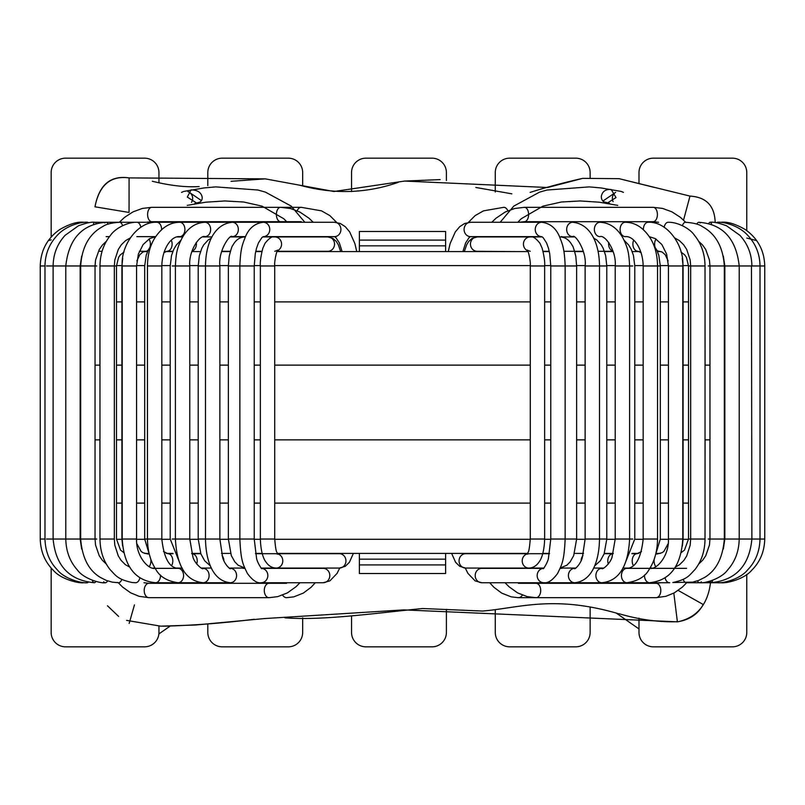 <?xml version="1.0" encoding="UTF-8"?>
<svg xmlns="http://www.w3.org/2000/svg" width="805" height="805" viewBox="0 0 805 805"><rect width="100%" height="100%" fill="white"/><g stroke="black" fill="none" stroke-linecap="round" stroke-linejoin="round"><path stroke-width="1.21" d="M331.962 553.407L349.803 553.407M660.372 553.407L657.313 553.407M638.697 553.407L632.026 553.407M613.33 553.407L604.313 553.407M583.534 553.407L574.468 553.407L583.534 553.407M549.513 553.407L542.842 553.407M527.506 553.407L277.494 553.407M262.158 553.407L255.487 553.407M230.532 553.407L221.466 553.407M200.687 553.407L191.671 553.407M172.974 553.407L166.303 553.407M147.687 553.407L144.628 553.407M143.924 251.593L147.536 251.593M165.528 251.593L172.793 251.593M191.872 251.593L200.485 251.593M221.667 251.593L230.3 251.593M255.698 251.593L261.897 251.593M276.92 251.593L528.08 251.593M543.103 251.593L549.302 251.593M574.7 251.593L583.333 251.593M604.515 251.593L613.128 251.593M632.207 251.593L639.472 251.593M657.464 251.593L661.076 251.593M359.382 564.909L445.618 564.909L445.618 573.532L359.382 573.532L359.382 553.407M445.618 564.909L445.618 553.407M445.618 559.163L359.382 559.163M445.618 245.837L359.382 245.837L359.382 231.468L445.618 231.468L445.618 251.593M359.382 251.593L359.382 245.837M638.989 618.19L638.989 632.458A14.369 14.369 0 0 0 653.358 646.828L732.409 646.828A14.369 14.369 0 0 0 746.778 632.458L746.778 574.438M746.778 230.602L746.778 172.542A14.369 14.369 0 0 0 732.409 158.172L653.358 158.172A14.369 14.369 0 0 0 638.989 172.542L638.989 183.077M158.947 182.624L158.947 172.542A14.369 14.369 0 0 0 144.578 158.172L65.527 158.172A14.369 14.369 0 0 0 51.158 172.542L51.158 237.032M302.67 185.875L302.67 172.542A14.369 14.369 0 0 0 288.301 158.172L222.19 158.172A14.369 14.369 0 0 0 207.811 172.542L207.811 185.643M446.393 180.501L446.393 172.542A14.369 14.369 0 0 0 432.023 158.172L365.913 158.172A14.369 14.369 0 0 0 351.544 172.542L351.544 191.56M590.125 177.513L590.125 172.542A14.369 14.369 0 0 0 575.746 158.172L509.635 158.172A14.369 14.369 0 0 0 495.266 172.542L495.266 191.962M51.158 567.998L51.158 632.458A14.369 14.369 0 0 0 65.527 646.828L144.578 646.828A14.369 14.369 0 0 0 158.947 632.458L158.947 626.109M207.811 623.945L207.811 632.458A14.369 14.369 0 0 0 222.19 646.828L288.301 646.828A14.369 14.369 0 0 0 302.67 632.458L302.67 617.868M446.393 609.345L446.393 632.458A14.369 14.369 0 0 1 432.023 646.828L365.913 646.828A14.369 14.369 0 0 1 351.544 632.458L351.544 616.389M590.125 607.534L590.125 632.458A14.369 14.369 0 0 1 575.746 646.828L509.635 646.828A14.369 14.369 0 0 1 495.266 632.458L495.266 609.737M688.517 503.105L683.093 503.105M668.422 503.105L660.311 503.105M643.175 503.105L634.783 503.105M615.221 503.105L606.789 503.105M585.134 503.105L576.632 503.105M550.771 503.105L544.643 503.105M530.274 503.105L274.726 503.105M260.357 503.105L254.229 503.105M228.368 503.105L219.866 503.105M198.211 503.105L189.779 503.105M170.217 503.105L161.825 503.105M144.689 503.105L136.578 503.105M121.907 503.105L116.484 503.105M688.517 301.895L683.093 301.895M668.422 301.895L660.311 301.895M643.175 301.895L634.783 301.895M615.221 301.895L606.789 301.895M585.134 301.895L576.632 301.895M550.771 301.895L544.643 301.895M530.274 301.895L274.726 301.895M260.357 301.895L254.229 301.895M228.368 301.895L219.866 301.895M198.211 301.895L189.779 301.895M170.217 301.895L161.825 301.895M144.689 301.895L136.578 301.895M121.907 301.895L116.484 301.895M613.098 201.632A7.185 7.185 0 0 1 612.333 198.412A7.185 7.185 0 0 0 613.098 201.632A7.185 7.185 0 0 1 615.664 192.355A7.185 7.185 0 0 0 612.333 198.412A7.185 7.185 0 0 1 615.664 192.355M616.69 613.199A7.185 7.185 0 0 0 619.206 613.772A7.185 7.185 0 0 1 616.69 613.199A7.185 7.185 0 0 0 616.711 613.199C552.794 594.935 518.923 608.027 482.547 611.055L422.504 608.51C372.011 613.581 321.899 620.675 284.92 617.827M507.814 210.789A7.185 4.699 -90 0 0 503.789 207.318L483.503 210.85L475.131 215.609L468.319 222.442M191.479 202.357A7.185 7.185 0 0 0 192.667 198.412A7.185 7.185 0 0 1 191.479 202.357A7.185 7.185 0 0 0 192.667 198.412A7.185 7.185 0 0 1 191.479 202.357A7.185 7.185 0 0 0 187.978 191.671A7.185 7.185 0 0 1 189.507 192.465A7.185 7.185 0 0 0 187.978 191.671A7.185 7.185 0 0 1 192.667 198.412A7.185 7.185 0 0 0 189.507 192.465A7.185 7.185 0 0 1 192.667 198.412A7.185 7.185 0 0 0 187.978 191.671M297.186 210.789A7.185 4.699 -90 0 1 301.211 207.318L321.497 210.85L329.869 215.609L336.681 222.442M601.335 196.249C601.204 199.952 603.086 202.286 606.97 203.252L616.016 197.587L611.196 189.497C605.672 189.095 602.392 191.349 601.335 196.249M202.035 196.521C200.837 192.184 197.175 189.97 191.047 189.889L187.324 197.064L197.054 203.323C201.059 202.186 202.719 199.922 202.035 196.521M254.36 619.266C223.579 623.1 193.12 625.415 162.972 626.22M118.627 616.429L107.478 605.783M94.98 206.865C99.116 184.848 110.456 175.198 129.001 177.905M152.306 181.246C170.107 185.633 185.724 187.404 199.147 186.569M231.045 181.306L265.268 178.861M299.541 185.14C333.33 194.478 366.215 193.552 398.193 182.363M404.603 181.065L440.154 179.606M475.846 187.474L511.849 193.824M530.113 192.415C545.156 187.595 562.705 182.906 582.729 178.348M619.055 178.67L654.505 187.464M129.072 177.905L129.052 212.45L94.99 206.815C99.216 185.059 110.577 175.42 129.072 177.905L265.268 178.861L333.954 191.51L404.603 181.065L547.662 187.515L582.729 178.348L619.055 178.67L689.986 196.088C706.025 197.054 714.407 205.567 715.132 221.647M710.714 580.999C708.32 603.68 697.543 617.244 678.384 621.681C659.486 622.386 639.754 619.749 619.206 613.772M683.546 220.107L689.986 196.088C706.206 197.094 714.609 205.818 715.192 222.271M678.182 590.427L703.208 604.495C698.026 614.155 689.422 619.931 677.387 621.822L403.828 609.888L264.785 618.542L195.424 625.022L160.748 626.169L126.576 620.373M677.387 621.822L673.825 593.124M688.506 539.29L683.093 539.29M668.422 539.29L660.311 539.29M643.175 539.29L634.783 539.29M615.221 539.29L606.789 539.29M585.134 539.29L576.632 539.29M550.761 539.29L544.643 539.29M530.274 539.29L274.726 539.29M260.357 539.29L254.239 539.29M228.368 539.29L219.866 539.29M198.211 539.29L189.779 539.29M170.217 539.29L161.825 539.29M144.689 539.29L136.578 539.29M121.907 539.29L116.494 539.29M116.494 265.59L121.907 265.59M136.578 265.59L144.689 265.59M161.825 265.59L170.217 265.59M189.779 265.59L198.211 265.59M219.876 265.59L228.368 265.59M254.239 265.59L260.357 265.59M274.726 265.59L530.274 265.59M544.643 265.59L550.761 265.59M576.632 265.59L585.124 265.59M606.789 265.59L615.221 265.59M634.783 265.59L643.175 265.59M660.311 265.59L668.422 265.59M683.093 265.59L688.506 265.59M359.382 240.091L445.618 240.091M724.842 439.872L724.329 439.872M709.96 439.872L705.029 439.872M688.517 439.872L683.093 439.872M668.422 439.872L660.311 439.872M643.175 439.872L634.783 439.872M615.221 439.872L606.789 439.872M585.134 439.872L576.632 439.872M550.771 439.872L544.643 439.872M530.274 439.872L274.726 439.872M260.357 439.872L254.229 439.872M228.368 439.872L219.866 439.872M198.211 439.872L189.779 439.872M170.217 439.872L161.825 439.872M144.689 439.872L136.578 439.872M121.907 439.872L116.484 439.872M99.971 439.872L95.04 439.872M80.671 439.872L80.158 439.872M724.842 365.128L724.329 365.128M709.96 365.128L705.029 365.128M688.517 365.128L683.093 365.128M668.422 365.128L660.311 365.128M643.175 365.128L634.783 365.128M615.221 365.128L606.789 365.128M585.134 365.128L576.632 365.128M550.771 365.128L544.643 365.128M530.274 365.128L274.726 365.128M260.357 365.128L254.229 365.128M228.368 365.128L219.866 365.128M198.211 365.128L189.779 365.128M170.217 365.128L161.825 365.128M144.689 365.128L136.578 365.128M121.907 365.128L116.484 365.128M99.971 365.128L95.04 365.128M80.671 365.128L80.158 365.128M661.036 582.729L656.035 583.303A7.185 4.76 -90 0 1 658.49 584.329A7.185 4.76 -90 0 1 660.623 592.41A7.185 4.76 -90 0 1 656.035 597.682L518.4 597.682A7.185 5.192 -90 0 0 522.375 595.106M491.785 222.271L496.001 218.225L505.138 212.047L514.506 208.525L524.377 207.318A7.185 4.246 90 0 1 528.412 212.268A7.185 4.246 90 0 1 526.883 220.298A7.185 4.246 90 0 1 524.377 221.697L518.873 222.271M524.377 207.318L653.147 207.318A7.185 4.246 90 0 1 657.192 212.268A7.185 4.246 90 0 1 655.662 220.298A7.185 4.246 90 0 1 653.147 221.697L524.377 221.697M505.037 582.729L508.991 586.734L517.605 592.893L527.265 596.636L535.949 597.682A7.185 4.76 -90 0 0 540.537 592.41A7.185 4.76 -90 0 0 538.404 584.329A7.185 4.76 -90 0 0 535.949 583.303L518.4 583.303M721.069 582.589A7.185 1.278 90 0 0 721.32 582.729L710.694 582.729A7.185 2.737 90 0 0 712.526 580.878M708.229 539.038L764.75 539.038C764.428 551.536 760.081 561.95 751.709 570.262C744.142 579.318 726.311 583.504 721.32 582.729M708.229 265.962L764.75 265.962L764.75 539.038M721.049 222.442A7.185 0.845 -90 0 1 721.23 222.271C727.448 221.506 735.438 223.921 745.209 229.506C757.807 238.361 764.317 250.516 764.75 265.962M716.853 582.236A7.185 2.093 90 0 0 717.607 582.729L711.248 582.729M717.607 582.729C722.276 583.534 740.107 579.298 747.483 570.051C755.482 561.89 759.658 551.546 760.021 539.038L758.531 539.038M760.021 539.038L760.021 265.962L758.531 265.962M716.621 222.804A7.185 1.68 -90 0 1 717.255 222.271A7.185 1.68 -90 0 1 718.02 223.066M709.135 581.462A7.185 2.737 90 0 0 710.694 582.729L699.686 582.729A7.185 3.411 90 0 0 701.336 581.824M710.694 582.729C735.619 580.385 749.344 565.824 751.88 539.038L751.457 539.038M751.88 539.038L751.457 265.962M708.742 223.599A7.185 2.324 -90 0 1 710.091 222.271A7.185 2.324 -90 0 1 711.54 223.83M697.402 580.888A7.185 3.411 90 0 0 699.686 582.729L686.534 582.729A7.185 3.965 90 0 0 687.691 582.418M696.818 224.162A7.185 3.029 -90 0 1 698.871 222.271C722.749 224.102 736.203 238.672 739.211 265.962L739.211 539.038C738.95 551.355 735.066 561.689 727.549 570.041C721.572 578.594 704.637 583.605 699.686 582.729M698.871 222.271A7.185 3.029 -90 0 1 700.179 222.975M683.173 579.369A7.185 3.965 90 0 0 686.534 582.729L718.362 582.729M682.439 225.662A7.185 3.592 -90 0 1 685.488 222.271A7.185 3.592 -90 0 1 686.323 222.462M665.091 577.738A7.185 4.538 90 0 0 669.408 582.729A7.185 4.538 90 0 0 669.74 582.709M674.993 567.304L679.611 564.677L683.898 560.381L686.705 555.963L690.187 545.166L690.66 539.038L688.517 539.038L705.029 539.038C704.868 551.063 701.477 561.286 694.846 569.698C689.301 575.203 687.933 579.238 672.839 582.528L692.713 582.146L698.649 580.435L704.466 577.517C716.209 570.614 722.83 557.795 724.329 539.038L724.329 265.962C723.061 246.823 715.595 233.621 701.92 226.366C699.012 224.233 693.538 222.874 685.488 222.271M690.66 539.038L690.66 265.962L688.517 265.962L705.029 265.962C704.868 253.927 701.326 243.684 694.403 235.221C690.046 228.62 677.75 222.12 668.754 222.281L668.15 222.271A7.185 4.186 -90 0 1 668.2 222.271M664.185 227.191A7.185 4.186 -90 0 1 668.15 222.271M644.513 575.001A7.185 5.051 90 0 0 648.81 582.649A7.185 5.051 90 0 0 649.555 582.729L669.408 582.729M626.944 568.36A7.185 5.524 90 0 0 621.51 574.227A7.185 5.524 90 0 0 624.962 582.246A7.185 5.524 90 0 0 626.944 582.729C638.013 581.13 645.499 576.541 649.414 568.954C654.646 560.874 657.363 550.902 657.544 539.038L643.175 539.038C641.072 558.076 635.668 567.847 626.944 568.36L649.555 568.36C656.689 570.121 669.186 555.762 668.422 539.038L683.093 539.038L682.368 546.072M668.422 539.038L668.422 265.962L683.093 265.962L683.093 539.038M643.386 229.656A7.185 4.729 -90 0 1 647.129 222.422A7.185 4.729 -90 0 1 648.116 222.271C667.405 221.214 684.411 245.837 682.791 265.962L682.791 539.038C681.05 566.056 669.971 580.616 649.555 582.729L601.838 582.729A7.185 5.947 90 0 1 598.538 581.522A7.185 5.947 90 0 1 596.153 573.462A7.185 5.947 90 0 1 601.838 568.36C601.848 570.514 610.059 563.872 612.001 557.372L615.221 539.038L632.77 539.038M524.186 568.36L522.012 568.068M643.175 539.038L643.175 265.962L660.311 265.962L660.311 539.038L654.455 558.408M643.175 265.962C642.823 248.433 633.434 235.674 625.314 236.64A7.185 5.233 -90 0 1 620.212 230.995A7.185 5.233 -90 0 1 623.13 222.925A7.185 5.233 -90 0 1 625.314 222.271C635.175 222.351 643.537 227.704 650.39 238.33C654.998 245.767 657.383 254.974 657.544 265.962L657.544 539.038M615.221 539.038L615.221 265.962L632.77 265.962M615.221 265.962C616.57 250.878 605.068 234.537 600.027 236.64A7.185 5.675 -90 0 1 594.654 231.76A7.185 5.675 -90 0 1 596.586 223.75A7.185 5.675 -90 0 1 600.027 222.271C609.616 222.733 617.264 228.016 622.99 238.119C628.101 248.363 628.947 253.303 629.601 265.962L629.601 539.038C628.343 562.906 620.917 580.938 601.838 582.729L574.72 582.729A7.185 6.299 90 0 1 570.151 580.496A7.185 6.299 90 0 1 568.924 572.707A7.185 6.299 90 0 1 574.72 568.36C573.683 570.332 580.254 565.07 582.317 557.714L585.134 539.038L606.175 539.038M585.134 539.038L585.134 265.962L606.175 265.962M585.134 265.962C586.936 250.929 574.75 233.45 572.727 236.64A7.185 6.068 -90 0 1 567.233 232.504A7.185 6.068 -90 0 1 568.078 224.847A7.185 6.068 -90 0 1 572.727 222.271C591.474 224.062 599.383 245.042 599.504 265.962L599.504 539.038C599.222 559.656 592.671 581.009 574.72 582.729L543.798 582.729A7.185 6.631 90 0 1 538.072 579.157A7.185 6.631 90 0 1 543.405 568.37L481.833 568.36A7.185 6.631 90 0 0 476.087 571.963A7.185 6.631 90 0 0 476.097 579.157A7.185 6.631 90 0 0 481.823 582.729L475.141 580.898L467.936 573.402L465.29 568.068M543.798 568.36L543.284 568.451C542.61 570.403 548.064 562.061 548.467 558.066L550.771 539.038L576.632 539.038L573.683 555.591L570.222 561.81L566.861 565.211L560.3 567.978M550.771 539.038L550.771 265.962L576.632 265.962L576.632 539.038M550.771 265.962L549.704 253.615L548.457 248.181L546.535 242.879L543.093 237.576L541.674 236.64A7.185 6.43 -90 0 1 535.919 226.255A7.185 6.43 -90 0 1 541.674 222.271C550.177 223.257 556.235 228.318 559.847 237.445C562.162 243.734 564.486 247.739 565.14 265.962L565.14 539.038C564.124 562.252 561.578 564.869 557.624 573.432C552.532 580.325 547.933 583.424 543.798 582.729L481.833 582.729M541.674 236.64L470.523 236.64A7.185 6.43 -90 0 1 464.767 226.255A7.185 6.43 -90 0 1 470.523 222.271L464.626 223.508L459.715 226.688L455.308 231.921L450.106 243.593L448.254 251.593M527.335 553.699L465.652 553.699A7.185 6.601 90 0 0 459.061 560.884A7.185 6.601 90 0 0 465.652 568.068L459.736 566.317L455.63 562.343L451.625 553.407M527.195 553.921A7.185 6.601 90 0 0 522.264 561.769A7.185 6.601 90 0 0 528.815 568.068C533.111 567.938 536.623 565.784 539.35 561.588C540.135 560.622 544.16 554.615 544.643 539.038L544.643 265.962C545.015 262.148 544.19 256.262 542.178 248.312L539.964 243.281C535.728 238.059 532.487 235.935 530.223 236.932L477.234 236.932A7.185 6.782 -90 0 0 470.452 244.116A7.185 6.782 -90 0 0 477.234 251.301L516.267 251.593M549.463 553.699L528.815 553.699L526.903 554.273C527.728 551.415 528.885 555.842 530.274 539.038L544.643 539.038M530.274 539.038L530.274 265.962L544.643 265.962M527.698 250.788A7.185 6.782 -90 0 1 530.223 236.932M559.626 236.952A7.185 6.5 -90 0 1 560.089 236.932C565.251 237.113 569.306 239.96 572.244 245.455C572.868 245.716 574.056 249.339 575.806 256.342L576.632 265.962M582.961 555.641A7.185 5.866 90 0 0 581.109 560.823M604.203 553.699L613.169 553.699A7.185 5.394 90 0 0 608.328 564.063M612.977 251.1A7.185 5.716 -90 0 1 608.771 242.446M631.905 553.699L637.067 553.699A7.185 4.87 90 0 0 632.619 557.946A7.185 4.87 90 0 0 633.434 565.673M641.162 252.69L638.113 251.301A7.185 5.233 -90 0 1 633.525 247.578A7.185 5.233 -90 0 1 633.696 240.262M657.182 553.699L658.389 553.699A7.185 4.297 90 0 0 656.991 554.092M654.244 559.012A7.185 4.297 90 0 0 655.803 566.619M668.11 260.87L665.252 254.762L662.183 252.066L659.305 251.301A7.185 4.689 -90 0 1 656.84 250.224M655.008 246.974A7.185 4.689 -90 0 1 656.005 239.015M96.771 265.962L53.543 265.962M96.771 539.038L53.543 539.038M130.189 237.978L125.62 240.604L121.364 244.75L118.295 249.449L114.813 260.015L114.34 265.962L116.484 265.962L99.971 265.962C100.132 253.927 103.674 243.684 110.597 235.221C114.954 228.62 127.25 222.12 136.246 222.281L136.85 222.271A7.185 4.186 -90 0 0 136.8 222.271M114.34 265.962L114.34 539.038L99.971 539.038L99.971 265.962M139.356 251.301L145.695 251.301A7.185 4.689 -90 0 0 148.16 250.224M149.992 246.974A7.185 4.689 -90 0 0 148.995 239.015M155.637 236.7L149.68 238.612L143.129 244.539L138.359 254.098L136.578 265.962L121.907 265.962L122.742 258.274M136.578 265.962L136.578 539.038L121.907 539.038L121.907 265.962M136.82 543.667L141.106 551.365L142.898 552.673L146.611 553.699A7.185 4.297 90 0 1 148.009 554.092M150.756 559.012A7.185 4.297 90 0 1 149.197 566.619M172.914 251.301L166.887 251.301A7.185 5.233 -90 0 0 171.475 247.578A7.185 5.233 -90 0 0 171.304 240.262M161.614 229.656A7.185 4.729 -90 0 0 157.871 222.422A7.185 4.729 -90 0 0 156.884 222.271L179.686 222.271A7.185 5.233 -90 0 1 181.87 222.925A7.185 5.233 -90 0 1 184.798 230.985A7.185 5.233 -90 0 1 179.686 236.64L179.686 236.64C171.566 235.674 162.177 248.433 161.825 265.962L161.825 539.038L144.689 539.038L144.689 265.962L146.218 255.245L148.331 249.872L151.26 245.203M163.465 551.516L167.933 553.699A7.185 4.87 90 0 1 172.381 557.946A7.185 4.87 90 0 1 171.566 565.673M192.023 251.1A7.185 5.716 -90 0 0 196.229 242.446M204.943 236.64L204.973 236.64C199.932 234.537 188.43 250.878 189.779 265.962L172.23 265.962M189.779 265.962L189.779 539.038L172.23 539.038M191.761 553.699L191.832 553.699A7.185 5.394 90 0 1 196.672 564.063M204.973 236.64A7.185 5.675 -90 0 0 210.347 231.76A7.185 5.675 -90 0 0 208.415 223.75A7.185 5.675 -90 0 0 204.973 222.271L232.273 222.271A7.185 6.068 -90 0 1 236.922 224.847A7.185 6.068 -90 0 1 237.767 232.504A7.185 6.068 -90 0 1 232.273 236.64C230.25 233.45 218.064 250.929 219.866 265.962L198.825 265.962M219.866 265.962L219.866 539.038L198.825 539.038M222.039 555.641A7.185 5.866 90 0 1 223.891 560.823M219.866 539.038L222.683 557.714C224.746 565.07 231.317 570.332 230.28 568.36A7.185 6.299 90 0 1 236.076 572.707A7.185 6.299 90 0 1 234.849 580.496A7.185 6.299 90 0 1 230.28 582.729C212.329 581.009 205.778 559.656 205.496 539.038L205.496 265.962C205.617 245.042 213.526 224.062 232.273 222.271L263.326 222.271A7.185 6.43 -90 0 1 269.081 226.255A7.185 6.43 -90 0 1 263.326 236.64L261.907 237.576L258.465 242.879L256.543 248.181L255.296 253.615L254.229 265.962L228.368 265.962L229.194 256.342C230.944 249.339 232.132 245.716 232.756 245.455C235.694 239.96 239.749 237.113 244.911 236.932L230.854 236.932M254.229 265.962L254.229 539.038L228.368 539.038L228.368 265.962M277.051 251.301L327.766 251.301A7.185 6.782 -90 0 0 334.548 244.116A7.185 6.782 -90 0 0 327.766 236.932L332.807 238.33L336.188 241.309L338.311 244.72L340.696 251.593M277.302 250.788A7.185 6.782 -90 0 0 274.777 236.932L327.766 236.932M274.777 251.301L277.624 250.264C277.504 248.353 274.082 260.609 274.726 265.962L260.357 265.962C259.985 262.148 260.81 256.262 262.822 248.312L265.036 243.281C269.273 238.059 272.513 235.935 274.777 236.932L262.702 236.932M274.726 265.962L274.726 539.038L260.357 539.038L260.357 265.962M277.805 553.921A7.185 6.601 90 0 1 282.736 561.769A7.185 6.601 90 0 1 276.185 568.068L261.243 568.068M277.665 553.699L339.348 553.699A7.185 6.601 90 0 1 345.939 560.884A7.185 6.601 90 0 1 339.348 568.068L276.185 568.068C271.899 567.948 268.387 565.784 265.65 561.588C264.865 560.622 260.84 554.615 260.357 539.038M342.115 251.593L339.338 242.869L335.876 237.556L334.478 236.64A7.185 6.43 -90 0 0 340.233 226.255A7.185 6.43 -90 0 0 334.478 222.271L340.374 223.508L345.285 226.688L349.692 231.921L354.894 243.593L356.746 251.593M261.202 582.729L323.167 582.729A7.185 6.631 90 0 0 328.903 579.157A7.185 6.631 90 0 0 328.913 571.963A7.185 6.631 90 0 0 323.167 568.36L261.575 568.36A7.185 6.631 90 0 1 266.928 579.157A7.185 6.631 90 0 1 261.202 582.729C257.067 583.424 252.468 580.325 247.377 573.432C243.422 564.869 240.876 562.252 239.86 539.038L239.86 265.962C240.514 247.739 242.838 243.734 245.153 237.445C248.765 228.318 254.823 223.257 263.326 222.271L334.478 222.271M189.779 539.038L192.999 557.372C194.941 563.872 203.152 570.514 203.162 568.36A7.185 5.947 90 0 1 208.847 573.462A7.185 5.947 90 0 1 206.462 581.522A7.185 5.947 90 0 1 203.162 582.729L178.056 582.729A7.185 5.524 90 0 0 180.038 582.246A7.185 5.524 90 0 0 183.49 574.227A7.185 5.524 90 0 0 178.046 568.36L155.446 568.36C148.311 570.121 135.814 555.762 136.578 539.038M295.022 568.068L282.988 568.068M161.825 265.962L147.456 265.962C147.617 254.974 150.002 245.767 154.61 238.33C161.463 227.704 169.825 222.351 179.686 222.271L204.973 222.271C195.384 222.733 187.736 228.016 182.011 238.119C176.899 248.363 176.054 253.303 175.399 265.962L175.399 539.038C176.657 562.906 184.083 580.938 203.162 582.729L155.446 582.729A7.185 5.051 90 0 0 156.19 582.649A7.185 5.051 90 0 0 160.487 575.001M269.886 568.36L272.513 568.068M140.815 227.191A7.185 4.186 -90 0 0 136.85 222.271L156.884 222.271C137.595 221.214 120.589 245.837 122.209 265.962L122.209 539.038C123.95 566.056 135.029 580.616 155.446 582.729M139.909 577.738A7.185 4.538 90 0 1 135.592 582.729A7.185 4.538 90 0 1 135.26 582.709M122.561 225.662A7.185 3.592 -90 0 0 119.512 222.271A7.185 3.592 -90 0 0 118.677 222.462M121.827 579.369A7.185 3.965 90 0 1 118.466 582.729A7.185 3.965 90 0 1 117.309 582.418M108.182 224.162A7.185 3.029 -90 0 0 106.129 222.271A7.185 3.029 -90 0 0 104.821 222.975M107.598 580.888A7.185 3.411 90 0 1 105.314 582.729A7.185 3.411 90 0 1 103.664 581.824M96.258 223.599A7.185 2.324 -90 0 0 94.91 222.271A7.185 2.324 -90 0 0 93.461 223.83M95.865 581.462A7.185 2.737 90 0 1 94.306 582.729A7.185 2.737 90 0 1 92.474 580.878M88.379 222.804A7.185 1.68 -90 0 0 87.745 222.271A7.185 1.68 -90 0 0 86.98 223.066M136.85 222.271L94.91 222.271C91.77 221.737 86.276 222.915 78.437 225.803L65.145 235.281C57.286 243.875 53.281 254.098 53.12 265.962L46.469 265.962M53.12 265.962L53.12 539.038L46.469 539.038M88.148 582.236A7.185 2.093 90 0 1 87.393 582.729C82.724 583.534 64.893 579.298 57.517 570.051C49.518 561.89 45.342 551.546 44.979 539.038L40.25 539.038L40.25 265.962L44.979 265.962C45.15 254.048 49.276 243.804 57.366 235.211C66.916 224.826 82.684 221.586 87.745 222.271M83.951 222.442A7.185 0.845 -90 0 0 83.77 222.271C77.552 221.506 69.562 223.921 59.791 229.506C47.193 238.361 40.683 250.516 40.25 265.962M83.931 582.589A7.185 1.278 90 0 1 83.68 582.729C78.689 583.504 60.858 579.318 53.291 570.262C44.919 561.95 40.572 551.536 40.25 539.038M299.963 582.729L296.009 586.734L287.395 592.893L277.735 596.636L269.051 597.682A7.185 4.76 -90 0 1 264.463 592.41A7.185 4.76 -90 0 1 266.596 584.329A7.185 4.76 -90 0 1 269.051 583.303L274.103 582.729M269.051 597.682L148.965 597.682A7.185 4.76 -90 0 1 144.377 592.41A7.185 4.76 -90 0 1 146.51 584.329A7.185 4.76 -90 0 1 148.965 583.303L269.051 583.303M119.331 222.271L124.584 217.34L133.097 211.826L142.425 208.425L151.853 207.318A7.185 4.246 90 0 0 147.808 212.268A7.185 4.246 90 0 0 149.338 220.298A7.185 4.246 90 0 0 151.853 221.697L146.369 222.271M301.211 207.318L280.623 207.318A7.185 4.246 90 0 0 276.588 212.268A7.185 4.246 90 0 0 278.117 220.298A7.185 4.246 90 0 0 280.623 221.697L151.853 221.697M315.298 582.729L311.143 587.237L303.314 593.104L293.835 596.847L286.6 597.682A7.185 5.192 -90 0 1 282.625 595.106M602.865 201.089L615.493 192.465M616.308 613.108L638.989 628.957L616.308 613.108M500.167 222.271L513.791 206.1L539.612 192.113L547.038 190.03L589.25 186.891L600.993 187.937L621.299 191.449L623.483 192.415M517.806 222.271L521.207 218.749L542.973 206.14L561.367 202.005L580.184 200.958L599.151 202.186L617.767 205.376M746.778 238.089L756.66 240.594M609.445 203.273L603.589 201.783L609.445 203.273M630.426 222.271L625.354 221.697M628.806 583.303L633.273 582.729M489.702 582.729L493.857 587.237L501.686 593.104L511.165 596.847L518.4 597.682M658.631 222.271L653.147 221.697M685.669 222.271L680.416 217.34L671.903 211.826L662.575 208.425L653.147 207.318M656.035 597.682L665.866 596.324L674.379 592.822L682.409 587.066L686.675 582.729M656.035 583.303L535.949 583.303L530.898 582.729M561.286 236.64L561.94 236.64M561.981 568.36L560.169 568.3M717.255 222.271C722.316 221.586 738.084 224.826 747.634 235.211C755.724 243.804 759.85 254.048 760.021 265.962M560.683 568.36L560.149 568.35M710.091 222.271C713.23 221.737 718.724 222.915 726.563 225.803L739.855 235.281C747.714 243.875 751.719 254.098 751.88 265.962M649.555 568.36L686.574 568.36M723.343 256.141L724.842 265.962L724.842 539.038L723.333 549.02M698.579 241.218L702.594 245.032L705.744 249.55L709.447 260.015L709.96 265.962L709.96 539.038L709.457 545.055L705.754 555.742L702.735 560.169L698.629 564.104M543.456 568.33L541.383 568.068M705.029 539.038L705.029 265.962M674.811 237.978L679.38 240.604L683.636 244.75L686.705 249.449L690.187 260.015L690.66 265.962M535.174 236.932L538.304 236.64M535.114 568.36L532.487 568.068M649.363 236.7L655.32 238.612L661.871 244.539L666.641 254.098L668.422 265.962M525.132 236.932L527.919 236.64M513.439 236.932L515.814 236.64M511.628 568.36L509.978 568.068M500.267 236.932L502.189 236.64M497.611 568.36L496.605 568.068M485.737 236.932L487.146 236.64M541.674 222.271L470.523 222.271M462.885 251.593L465.662 242.869L469.124 237.556L470.523 236.64M465.652 568.068L543.757 568.068M530.223 251.301L527.376 250.264C527.496 248.353 530.918 260.609 530.274 265.962M464.304 251.593L466.689 244.72L468.812 241.309L472.193 238.33L477.234 236.932M494.733 553.699L494.129 553.407M560.26 568.068L575.686 568.068M593.587 238.059L596.817 239.971L601.325 244.941L603.197 248.312L605.682 255.738L606.789 265.962L606.789 539.038L604.132 553.87L600.299 560.823L594.523 566.006M574.146 236.932L559.616 236.932M542.298 236.932L504.906 236.932M507.834 553.699L506.647 553.407M593.587 568.068L603.448 568.068M624.117 240.313L628.645 244.972L631.211 249.298L633.465 255.477L634.783 265.962L634.783 539.038L625.052 563.43M583.253 251.301L563.892 251.301M549.241 251.301L543.033 251.301M519.778 553.699L518.148 553.407M622.818 568.068L629.067 568.068M641.535 551.516L637.067 553.699M653.74 245.203L656.669 249.872L658.782 255.245L660.311 265.962M613.038 251.301L598.024 251.301L613.038 251.301M526.712 251.593L527.959 251.301M649.967 568.068L652.11 568.068M668.18 543.667L663.894 551.365L662.102 552.673L658.389 553.699M682.258 258.274L683.093 265.962M659.305 251.301L657.343 251.301M681 252.035L684.803 254.994L686.423 257.389L688.517 265.962L688.517 539.038L684.502 550.077L681.161 552.653M543.687 251.593L545.77 251.301M547.46 553.699L544.975 553.407M705.089 439.872L705.009 540.688M705.089 365.128L705.009 264.241M304.833 222.271L291.209 206.1L265.388 192.113L257.962 190.03L215.75 186.891L204.007 187.937L183.701 191.449L181.517 192.415M287.194 222.271L283.793 218.749L262.027 206.14L243.633 202.005L224.816 200.958L205.849 202.186L187.233 205.376M51.158 239.88L48.34 240.594M194.901 203.434L200.083 202.125L194.901 203.434M99.75 251.301L102.094 251.301M99.991 264.241L99.911 365.128M99.991 540.688L99.911 439.872M257.54 553.699L260.025 553.407M261.313 251.593L259.23 251.301M124 252.035L120.197 254.994L118.577 257.389L116.484 265.962L116.484 539.038L120.498 550.077L123.839 552.653M154.107 236.932L155.486 236.932M145.695 251.301L142.817 252.066L139.748 254.762L136.89 260.87M121.907 539.038L122.632 546.072M147.818 553.699L146.611 553.699M155.033 568.068L152.89 568.068M278.288 251.593L277.041 251.301M177.291 236.932L182.695 236.932M166.887 251.301L163.838 252.69M144.689 539.038L150.545 558.408M173.095 553.699L167.933 553.699M182.182 568.068L175.933 568.068M285.222 553.699L286.852 553.407M288.733 251.593L287.868 251.301M203.021 236.932L211.997 236.932M180.883 240.313L176.355 244.972L173.789 249.298L171.535 255.477L170.217 265.962L170.217 539.038L179.948 563.43M200.797 553.699L191.832 553.699M211.413 568.068L201.552 568.068M297.166 553.699L298.353 553.407M221.747 251.301L230.381 251.301M211.413 238.059L208.183 239.971L203.675 244.941L201.803 248.312L199.318 255.738L198.211 265.962L198.211 539.038L200.868 553.87L204.701 560.823L210.477 566.006M244.74 568.068L229.314 568.068M310.267 553.699L310.871 553.407M255.759 251.301L261.967 251.301M228.368 539.038L231.317 555.591L234.778 561.81L238.139 565.211L244.7 567.978M274.726 539.038C276.115 555.842 277.272 551.415 278.097 554.273L276.185 553.699L255.537 553.699M339.348 568.068L345.265 566.317L349.37 562.343L353.375 553.407M334.478 236.64L263.326 236.64M254.229 539.038L256.533 558.066C256.936 562.061 262.39 570.403 261.716 568.451L261.202 568.36M323.167 582.729L329.859 580.898L337.064 573.402L339.71 568.068M319.263 236.932L317.854 236.64M232.273 236.64L245.515 236.64L232.273 236.64M307.389 568.36L308.396 568.068M304.733 236.932L302.811 236.64M230.28 582.729L203.162 582.729M291.561 236.932L289.186 236.64M179.686 236.64L182.866 236.64M178.056 582.729C166.987 581.13 159.501 576.541 155.586 568.954C150.354 560.874 147.637 550.902 147.456 539.038L147.456 265.962M161.825 539.038C163.928 558.076 169.332 567.847 178.056 568.36L182.343 568.36M279.868 236.932L277.081 236.64M269.826 236.932L266.697 236.64M136.85 236.64L155.667 236.64M99.971 539.038C100.132 551.063 103.523 561.286 110.154 569.698C115.699 575.203 117.067 579.238 132.161 582.528L135.592 582.729M114.34 539.038L114.813 545.166L118.295 555.963L121.102 560.381L125.389 564.677L130.007 567.304M261.545 568.33L263.617 568.068M106.421 241.218L102.406 245.032L99.257 249.55L95.553 260.015L95.04 265.962L95.04 539.038L95.543 545.055L99.246 555.742L102.265 560.169L106.371 564.104M119.512 222.271C111.462 222.874 105.988 224.233 103.08 226.366C89.405 233.621 81.939 246.823 80.671 265.962L80.671 539.038C82.17 557.795 88.791 570.614 100.534 577.517L106.351 580.435L112.287 582.146L118.466 582.729M106.129 236.64L109.47 236.64M81.657 256.141L80.158 265.962L80.158 539.038L81.667 549.02M106.129 222.271C82.251 224.102 68.797 238.672 65.789 265.962L65.789 539.038C66.05 551.355 69.934 561.689 77.451 570.041C83.428 578.594 100.363 583.605 105.314 582.729M53.12 539.038C55.656 565.824 69.381 580.385 94.306 582.729M244.318 568.36L244.851 568.35M243.06 236.64L243.714 236.64M44.979 539.038L44.979 265.962M243.019 568.36L244.831 568.3M148.965 583.303L143.964 582.729M148.965 597.682L139.134 596.324L130.621 592.822L122.591 587.066L118.325 582.729M313.215 222.271L308.999 218.225L299.863 212.047L290.494 208.525L280.623 207.318L151.853 207.318M301.211 221.697L280.623 221.697L286.127 222.271M171.727 582.729L176.194 583.303L286.6 583.303M174.574 222.271L179.646 221.697M169.885 626.25L158.867 633.948L169.885 626.25M201.441 200.606L189.507 192.465M129.162 623.412L134.455 604.887"/></g></svg>
